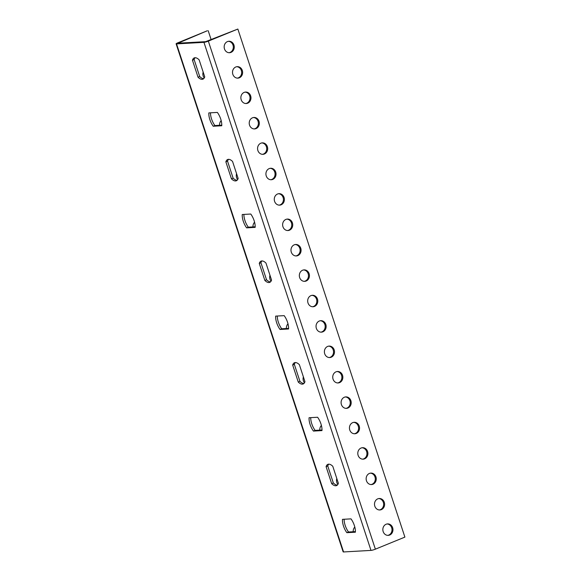 <?xml version="1.0" encoding="UTF-8"?>
<svg xmlns="http://www.w3.org/2000/svg" width="581" height="581" viewBox="0 0 581 581"><rect width="100%" height="100%" fill="white"/><g stroke="black" fill="none" stroke-linecap="round" stroke-linejoin="round"><path stroke-width="0.87" d="M237.854 29.05L205.623 41.665L178.033 43.183L207.243 30.778L177.721 42.849A3.377 0.465 -18.2 0 0 176.108 43.815A3.377 0.465 -18.2 0 0 176.53 43.895L343.567 551.95L370.99 550.403A3.377 0.465 -18.2 0 0 375.37 549.176L404.892 537.105L237.854 29.05L208.332 41.12L375.37 549.176M208.332 41.12A3.377 0.465 -18.2 0 1 203.953 42.348L176.53 43.895M383.169 531.579A5.737 5.055 -93.2 0 1 387.578 523.909A5.737 5.055 -93.2 0 1 392.952 529.356A5.737 5.055 -93.2 0 1 388.224 535.37A5.737 5.055 -93.2 0 1 383.169 531.579M374.818 506.174A5.737 5.055 -93.2 0 1 379.226 498.513A5.737 5.055 -93.2 0 1 384.6 503.952A5.737 5.055 -93.2 0 1 379.872 509.965A5.737 5.055 -93.2 0 1 374.818 506.174M366.466 480.77A5.737 5.055 -93.2 0 1 370.874 473.108A5.737 5.055 -93.2 0 1 376.248 478.548A5.737 5.055 -93.2 0 1 371.52 484.561A5.737 5.055 -93.2 0 1 366.466 480.77M358.114 455.366A5.737 5.055 -93.2 0 1 362.522 447.704A5.737 5.055 -93.2 0 1 367.896 453.151A5.737 5.055 -93.2 0 1 363.169 459.157A5.737 5.055 -93.2 0 1 358.114 455.366M349.762 429.969A5.737 5.055 -93.2 0 1 354.17 422.3A5.737 5.055 -93.2 0 1 359.545 427.747A5.737 5.055 -93.2 0 1 354.817 433.76A5.737 5.055 -93.2 0 1 349.762 429.969M341.41 404.565A5.737 5.055 -93.2 0 1 345.818 396.903A5.737 5.055 -93.2 0 1 351.193 402.342A5.737 5.055 -93.2 0 1 346.465 408.356A5.737 5.055 -93.2 0 1 341.41 404.565M333.058 379.161A5.737 5.055 -93.2 0 1 337.467 371.499A5.737 5.055 -93.2 0 1 342.841 376.938A5.737 5.055 -93.2 0 1 338.113 382.952A5.737 5.055 -93.2 0 1 333.058 379.161M324.706 353.756A5.737 5.055 -93.2 0 1 329.115 346.094A5.737 5.055 -93.2 0 1 334.489 351.534A5.737 5.055 -93.2 0 1 329.761 357.547A5.737 5.055 -93.2 0 1 324.706 353.756M316.354 328.352A5.737 5.055 -93.2 0 1 320.763 320.69A5.737 5.055 -93.2 0 1 326.137 326.137A5.737 5.055 -93.2 0 1 321.409 332.15A5.737 5.055 -93.2 0 1 316.354 328.352M308.003 302.955A5.737 5.055 -93.2 0 1 312.411 295.286A5.737 5.055 -93.2 0 1 317.778 300.733A5.737 5.055 -93.2 0 1 313.057 306.746A5.737 5.055 -93.2 0 1 308.003 302.955M299.651 277.551A5.737 5.055 -93.2 0 1 304.059 269.889A5.737 5.055 -93.2 0 1 309.426 275.329A5.737 5.055 -93.2 0 1 304.705 281.342A5.737 5.055 -93.2 0 1 299.651 277.551M291.299 252.147A5.737 5.055 -93.2 0 1 295.707 244.485A5.737 5.055 -93.2 0 1 301.074 249.924A5.737 5.055 -93.2 0 1 296.354 255.938A5.737 5.055 -93.2 0 1 291.299 252.147M282.947 226.743A5.737 5.055 -93.2 0 1 287.355 219.081A5.737 5.055 -93.2 0 1 292.722 224.527A5.737 5.055 -93.2 0 1 288.002 230.534A5.737 5.055 -93.2 0 1 282.947 226.743M274.595 201.346A5.737 5.055 -93.2 0 1 279.003 193.676A5.737 5.055 -93.2 0 1 284.37 199.123A5.737 5.055 -93.2 0 1 279.65 205.137A5.737 5.055 -93.2 0 1 274.595 201.346M266.243 175.941A5.737 5.055 -93.2 0 1 270.652 168.272A5.737 5.055 -93.2 0 1 276.019 173.719A5.737 5.055 -93.2 0 1 271.298 179.732A5.737 5.055 -93.2 0 1 266.243 175.941M257.891 150.537A5.737 5.055 -93.2 0 1 262.3 142.875A5.737 5.055 -93.2 0 1 267.667 148.315A5.737 5.055 -93.2 0 1 262.946 154.328A5.737 5.055 -93.2 0 1 257.891 150.537M249.54 125.133A5.737 5.055 -93.2 0 1 253.948 117.471A5.737 5.055 -93.2 0 1 259.315 122.911A5.737 5.055 -93.2 0 1 254.594 128.924A5.737 5.055 -93.2 0 1 249.54 125.133M241.188 99.729A5.737 5.055 -93.2 0 1 245.596 92.067A5.737 5.055 -93.2 0 1 250.963 97.514A5.737 5.055 -93.2 0 1 246.242 103.52A5.737 5.055 -93.2 0 1 241.188 99.729M232.836 74.332A5.737 5.055 -93.2 0 1 237.244 66.662A5.737 5.055 -93.2 0 1 242.611 72.109A5.737 5.055 -93.2 0 1 237.89 78.123A5.737 5.055 -93.2 0 1 232.836 74.332M224.484 48.927A5.737 5.055 -93.2 0 1 228.892 41.266A5.737 5.055 -93.2 0 1 234.259 46.705A5.737 5.055 -93.2 0 1 229.539 52.718A5.737 5.055 -93.2 0 1 224.484 48.927M387.106 523.968A5.737 5.055 -93.2 0 1 391.993 529.407A5.737 5.055 -93.2 0 1 387.745 535.37M378.754 498.563A5.737 5.055 -93.2 0 1 383.642 504.01A5.737 5.055 -93.2 0 1 379.393 509.965M370.402 473.159A5.737 5.055 -93.2 0 1 375.29 478.606A5.737 5.055 -93.2 0 1 371.041 484.561M362.05 447.755A5.737 5.055 -93.2 0 1 366.938 453.202A5.737 5.055 -93.2 0 1 362.689 459.164M353.698 422.358A5.737 5.055 -93.2 0 1 358.586 427.798A5.737 5.055 -93.2 0 1 354.337 433.76M345.346 396.954A5.737 5.055 -93.2 0 1 350.234 402.393A5.737 5.055 -93.2 0 1 345.985 408.356M336.995 371.549A5.737 5.055 -93.2 0 1 341.882 376.996A5.737 5.055 -93.2 0 1 337.634 382.952M328.643 346.145A5.737 5.055 -93.2 0 1 333.53 351.592A5.737 5.055 -93.2 0 1 329.282 357.547M320.291 320.741A5.737 5.055 -93.2 0 1 325.178 326.188A5.737 5.055 -93.2 0 1 320.93 332.15M311.939 295.344A5.737 5.055 -93.2 0 1 316.827 300.784A5.737 5.055 -93.2 0 1 312.578 306.746M303.587 269.94A5.737 5.055 -93.2 0 1 308.475 275.387A5.737 5.055 -93.2 0 1 304.226 281.342M295.235 244.536A5.737 5.055 -93.2 0 1 300.123 249.983A5.737 5.055 -93.2 0 1 295.874 255.938M286.883 219.131A5.737 5.055 -93.2 0 1 291.771 224.578A5.737 5.055 -93.2 0 1 287.522 230.541M278.531 193.734A5.737 5.055 -93.2 0 1 283.419 199.174A5.737 5.055 -93.2 0 1 279.17 205.137M270.18 168.33A5.737 5.055 -93.2 0 1 275.067 173.77A5.737 5.055 -93.2 0 1 270.819 179.732M261.82 142.926A5.737 5.055 -93.2 0 1 266.715 148.373A5.737 5.055 -93.2 0 1 262.467 154.328M253.469 117.522A5.737 5.055 -93.2 0 1 258.363 122.969A5.737 5.055 -93.2 0 1 254.115 128.924M245.117 92.118A5.737 5.055 -93.2 0 1 250.012 97.564A5.737 5.055 -93.2 0 1 245.763 103.527M236.765 66.721A5.737 5.055 -93.2 0 1 241.66 72.16A5.737 5.055 -93.2 0 1 237.411 78.123M228.413 41.316A5.737 5.055 -93.2 0 1 233.308 46.756A5.737 5.055 -93.2 0 1 229.059 52.718M195.151 57.73A11.475 5.193 -112.2 0 0 194.127 59.538L199.704 76.525A11.475 5.193 -112.2 0 0 203.706 78.646M228.558 159.339A11.475 5.193 -112.2 0 0 227.534 161.155L233.112 178.135A11.475 5.193 -112.2 0 0 237.113 180.255M261.966 260.949A11.475 5.193 -112.2 0 0 260.942 262.765L266.526 279.744A11.475 5.193 -112.2 0 0 270.521 281.865M295.373 362.559A11.475 5.193 -112.2 0 0 294.349 364.374L299.934 381.354A11.475 5.193 -112.2 0 0 303.928 383.475M328.781 464.168A11.475 5.193 -112.2 0 0 327.757 465.984L333.341 482.964A11.475 5.193 -112.2 0 0 337.336 485.084M210.489 112.808A11.475 5.193 -112.2 0 0 214.897 125.554L221.775 125.169M243.897 214.418A11.475 5.193 -112.2 0 0 248.305 227.171L255.182 226.779M277.304 316.035A11.475 5.193 -112.2 0 0 281.712 328.781L288.59 328.388M310.712 417.645A11.475 5.193 -112.2 0 0 315.12 430.39L321.997 429.998M344.119 519.254A11.475 5.193 -112.2 0 0 348.527 532L355.405 531.615M354.809 527.054A5.737 5.055 86.8 0 0 353.212 531.738M336.791 478.49A5.737 5.055 86.8 0 0 336.813 482.441A5.737 5.055 86.8 0 0 337.881 484.394M321.402 425.445A5.737 5.055 86.8 0 0 319.804 430.122M303.384 376.873A5.737 5.055 86.8 0 0 303.405 380.831A5.737 5.055 86.8 0 0 304.473 382.785M287.994 323.835A5.737 5.055 86.8 0 0 286.397 328.512M269.976 275.263A5.737 5.055 86.8 0 0 269.998 279.221A5.737 5.055 86.8 0 0 271.066 281.175M254.587 222.225A5.737 5.055 86.8 0 0 252.989 226.902M236.569 173.654A5.737 5.055 86.8 0 0 236.59 177.612A5.737 5.055 86.8 0 0 237.658 179.565M221.179 120.616A5.737 5.055 86.8 0 0 219.582 125.293M203.161 72.044A5.737 5.055 86.8 0 0 203.183 76.002A5.737 5.055 86.8 0 0 204.251 77.956M208.201 30.72L211.128 39.639M176.108 43.815L343.146 551.863A3.377 0.465 -18.2 0 0 343.567 551.95M204.73 76.83L199.145 59.85A11.475 5.193 -112.2 0 0 194.25 57.904A11.475 5.193 -112.2 0 0 192.456 60.228L198.034 77.208A11.475 5.193 -112.2 0 0 202.936 79.147A11.475 5.193 -112.2 0 0 204.73 76.83M238.137 178.44L232.56 161.46A11.475 5.193 -112.2 0 0 227.658 159.514A11.475 5.193 -112.2 0 0 225.864 161.838L231.441 178.817A11.475 5.193 -112.2 0 0 236.344 180.756A11.475 5.193 -112.2 0 0 238.137 178.44M271.545 280.049L265.967 263.07A11.475 5.193 -112.2 0 0 261.065 261.13A11.475 5.193 -112.2 0 0 259.271 263.447L264.849 280.427A11.475 5.193 -112.2 0 0 269.751 282.366A11.475 5.193 -112.2 0 0 271.545 280.049M304.952 381.659L299.375 364.679A11.475 5.193 -112.2 0 0 294.473 362.74A11.475 5.193 -112.2 0 0 292.679 365.057L298.256 382.037A11.475 5.193 -112.2 0 0 303.159 383.976A11.475 5.193 -112.2 0 0 304.952 381.659M338.36 483.269L332.782 466.289A11.475 5.193 -112.2 0 0 327.88 464.35A11.475 5.193 -112.2 0 0 326.086 466.666L331.671 483.646A11.475 5.193 -112.2 0 0 336.566 485.593A11.475 5.193 -112.2 0 0 338.36 483.269M217.367 112.424L208.84 112.903A11.475 5.193 -112.2 0 0 213.227 126.237L221.753 125.757A11.475 5.193 -112.2 0 0 217.367 112.424M250.774 214.033L242.248 214.512A11.475 5.193 -112.2 0 0 246.635 227.854L255.161 227.367A11.475 5.193 -112.2 0 0 250.774 214.033M284.182 315.643L275.655 316.122A11.475 5.193 -112.2 0 0 280.042 329.463L288.568 328.984A11.475 5.193 -112.2 0 0 284.182 315.643M317.589 417.252L309.063 417.739A11.475 5.193 -112.2 0 0 313.45 431.073L321.976 430.594A11.475 5.193 -112.2 0 0 317.589 417.252M350.997 518.869L342.47 519.349A11.475 5.193 -112.2 0 0 346.857 532.683L355.383 532.203A11.475 5.193 -112.2 0 0 350.997 518.869M199.704 76.525L198.034 77.208M194.127 59.538L192.456 60.228M233.112 178.135L231.441 178.817M227.534 161.155L225.864 161.838M266.526 279.744L264.849 280.427M260.942 262.765L259.271 263.447M299.934 381.354L298.256 382.037M294.349 364.374L292.679 365.057M333.341 482.964L331.671 483.646M327.757 465.984L326.086 466.666M214.897 125.554L213.227 126.237M248.305 227.171L246.635 227.854M281.712 328.781L280.042 329.463M315.12 430.39L313.45 431.073M348.527 532L346.857 532.683M178.679 42.791L178.803 43.183M203.953 42.348L370.99 550.403"/></g></svg>
